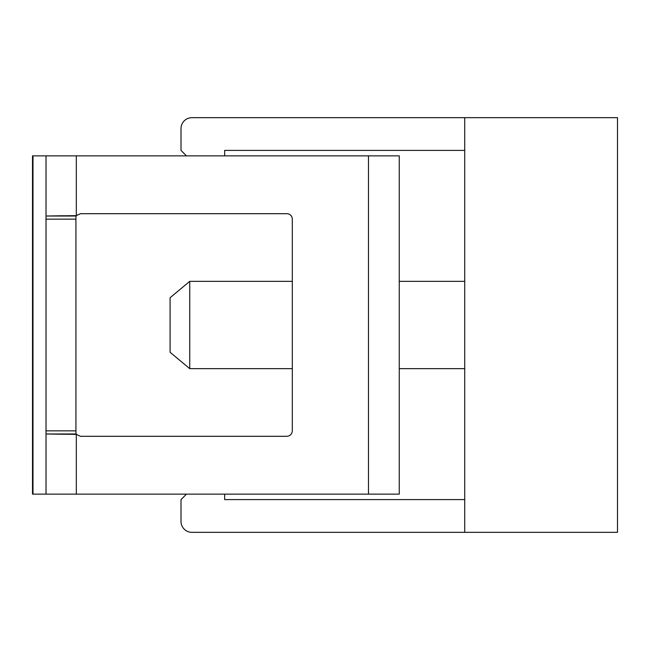 <?xml version="1.0" encoding="UTF-8"?>
<svg xmlns="http://www.w3.org/2000/svg" width="650" height="650" viewBox="0 0 650 650"><rect width="100%" height="100%" fill="white"/><g stroke="black" fill="none" stroke-linecap="round" stroke-linejoin="round"><path stroke-width="0.97" d="M186.461 494.138L181.009 499.598L181.009 521.422A10.912 10.912 0 0 0 191.921 532.334L617.5 532.334L617.5 117.666L191.921 117.666A10.912 10.912 0 0 0 181.009 128.578L181.009 150.402L186.461 155.862M224.656 155.862L224.656 150.402L464.726 150.402M224.656 494.138L224.656 499.598L464.726 499.598M191.921 532.334L464.726 532.334L464.726 117.666L191.921 117.666M399.254 494.138L399.254 155.862L399.254 494.138L32.5 494.138L32.5 155.862L32.5 494.138L32.5 155.862L46.02 155.862L46.02 433.973L76.318 434.371L80.494 436.304L286.853 436.304C290.168 435.979 291.988 434.168 292.313 430.852L292.313 219.148A5.46 5.46 90 0 0 286.853 213.696A5.46 5.46 90 0 1 292.313 219.148M399.254 155.862L368.485 155.862L368.485 494.138M46.02 155.862L368.485 155.862M286.853 213.696L80.494 213.696L76.318 215.629L46.02 216.028L76.107 216.028A5.46 0.951 -90 0 0 75.936 219.148L75.936 430.852A5.46 0.951 -90 0 0 76.107 433.973L46.02 433.973L46.02 494.138M76.318 215.629L76.318 155.862M80.494 436.304L286.853 436.304M63.058 434.249L46.02 433.973M46.02 216.028L63.058 215.751M189.735 368.648L170.097 352.284L170.097 297.716L189.735 281.352L189.735 368.648L292.313 368.648M76.318 434.371L76.318 494.138M32.996 155.862L32.996 494.138M45.849 430.852L75.936 430.852M75.936 219.148L45.849 219.148M399.254 368.648L464.726 368.648M189.735 281.352L292.313 281.352M399.254 281.352L464.726 281.352"/></g></svg>
